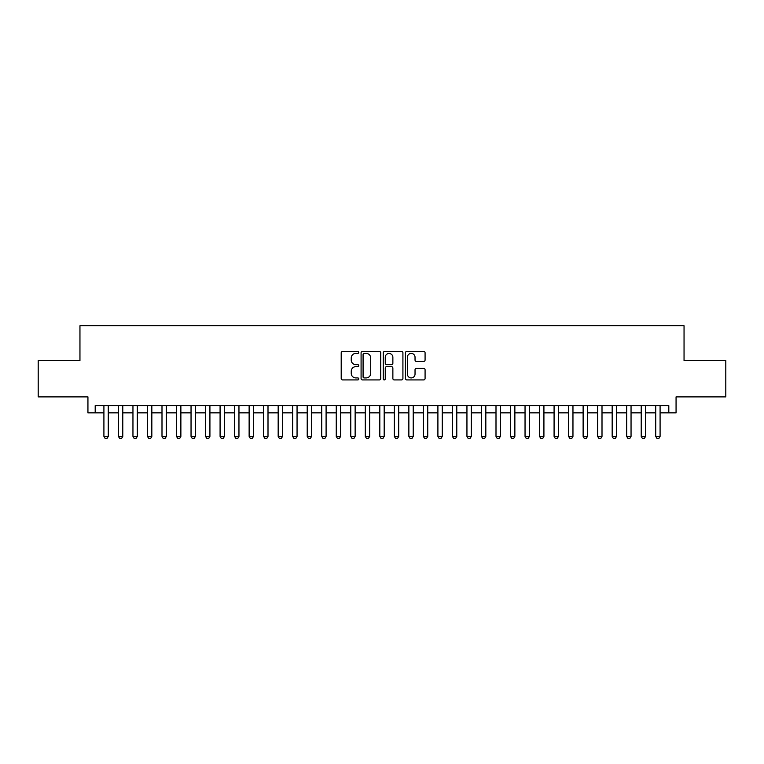 <?xml version="1.0" encoding="UTF-8"?>
<svg xmlns="http://www.w3.org/2000/svg" width="764" height="764" viewBox="0 0 764 764"><rect width="100%" height="100%" fill="white"/><g stroke="black" fill="none" stroke-linecap="round" stroke-linejoin="round"><path stroke-width="1.15" d="M358.765 352.405A0.993 0.993 0 0 0 357.772 351.411L342.625 351.411A1.423 1.423 0 0 0 341.202 352.834L341.202 378.495A1.423 1.423 0 0 0 342.625 379.918L357.772 379.918A0.993 0.993 0 0 0 358.765 378.915A0.993 0.993 0 0 0 357.772 377.922L355.804 377.922A4.565 4.565 0 0 1 351.249 373.357L351.249 371.218A4.565 4.565 0 0 1 355.804 366.663L357.772 366.663A0.993 0.993 0 0 0 358.765 365.66A0.993 0.993 0 0 0 357.772 364.667L355.804 364.667A4.565 4.565 0 0 1 351.249 360.102L351.249 357.963A4.565 4.565 0 0 1 355.804 353.407L357.772 353.407A0.993 0.993 0 0 0 358.765 352.405M423.657 361.458A1.423 1.423 0 0 0 425.08 360.035L425.08 352.834A1.423 1.423 0 0 0 423.657 351.411L406.84 351.411A1.423 1.423 0 0 0 405.417 352.834L405.417 378.495A1.423 1.423 0 0 0 406.84 379.918L423.657 379.918A1.423 1.423 0 0 0 425.08 378.495L425.08 369.795A1.423 1.423 0 0 0 423.657 368.372L416.456 368.372A1.423 1.423 0 0 0 415.033 369.795L415.033 374.112A3.81 3.81 0 0 1 411.223 377.922A3.81 3.81 0 0 1 407.403 374.112L407.403 357.218A3.81 3.81 0 0 1 411.223 353.407A3.81 3.81 0 0 1 415.033 357.218L415.033 360.035A1.423 1.423 0 0 0 416.456 361.458L423.657 361.458M95.194 412.856L95.194 405.598L668.806 405.598L668.806 412.856L676.064 412.856L676.064 396.888L725.8 396.888L725.8 360.579L684.047 360.579L684.047 325.731L79.953 325.731L79.953 360.579L38.2 360.579L38.2 396.888L87.936 396.888L87.936 412.856L103.914 412.856M380.749 352.834A1.423 1.423 0 0 0 379.326 351.411L362.508 351.411A1.423 1.423 0 0 0 361.086 352.834L361.086 378.495A1.423 1.423 0 0 0 362.508 379.918L379.326 379.918A1.423 1.423 0 0 0 380.749 378.495L380.749 352.834M384.674 351.411L401.492 351.411A1.423 1.423 0 0 1 402.914 352.834L402.914 378.495A1.423 1.423 0 0 1 401.492 379.918L394.291 379.918A1.423 1.423 0 0 1 392.868 378.495L392.868 368.086A1.423 1.423 0 0 0 391.445 366.663L386.67 366.663A1.423 1.423 0 0 0 385.247 368.086L385.247 378.915A0.993 0.993 0 0 1 384.244 379.918A0.993 0.993 0 0 1 383.251 378.915L383.251 352.834A1.423 1.423 0 0 1 384.674 351.411M108.268 412.856L118.43 412.856M122.784 412.856L132.955 412.856M137.31 412.856L147.471 412.856M151.835 412.856L161.997 412.856M166.351 412.856L176.522 412.856M180.877 412.856L191.038 412.856M195.393 412.856L205.564 412.856M209.919 412.856L220.08 412.856M224.444 412.856L234.605 412.856M238.96 412.856L249.131 412.856M253.486 412.856L263.647 412.856M268.002 412.856L278.172 412.856M282.527 412.856L292.688 412.856M297.053 412.856L307.214 412.856M311.569 412.856L321.739 412.856M326.094 412.856L336.255 412.856M340.61 412.856L350.781 412.856M355.136 412.856L365.297 412.856M369.652 412.856L379.823 412.856M384.177 412.856L394.348 412.856M398.703 412.856L408.864 412.856M413.219 412.856L423.39 412.856M427.744 412.856L437.906 412.856M442.26 412.856L452.431 412.856M456.786 412.856L466.947 412.856M471.312 412.856L481.473 412.856M485.828 412.856L495.998 412.856M500.353 412.856L510.514 412.856M514.869 412.856L525.04 412.856M529.395 412.856L539.556 412.856M543.92 412.856L554.081 412.856M558.436 412.856L568.607 412.856M572.962 412.856L583.123 412.856M587.478 412.856L597.649 412.856M602.003 412.856L612.165 412.856M616.529 412.856L626.69 412.856M631.045 412.856L641.216 412.856M645.57 412.856L655.732 412.856M660.086 412.856L668.806 412.856M364.075 353.407A0.993 0.993 0 0 0 363.081 354.401L363.081 376.919A0.993 0.993 0 0 0 364.075 377.922L366.147 377.922A4.565 4.565 0 0 0 370.702 373.357L370.702 357.963A4.565 4.565 0 0 0 366.147 353.407L364.075 353.407M392.868 357.285A3.81 3.81 0 0 0 389.057 353.474A3.81 3.81 0 0 0 385.247 357.285L385.247 363.244A1.423 1.423 0 0 0 386.67 364.667L391.445 364.667A1.423 1.423 0 0 0 392.868 363.244L392.868 357.285M108.268 405.598L108.268 436.387L107.18 438.269L105.002 438.269L103.914 436.387L103.914 405.598M103.914 436.387L108.268 436.387M122.784 405.598L122.784 436.387L121.696 438.269L119.518 438.269L118.43 436.387L118.43 405.598M118.43 436.387L122.784 436.387M137.31 405.598L137.31 436.387L136.221 438.269L134.044 438.269L132.955 436.387L132.955 405.598M132.955 436.387L137.31 436.387M151.835 405.598L151.835 436.387L150.747 438.269L148.56 438.269L147.471 436.387L147.471 405.598M147.471 436.387L151.835 436.387M166.351 405.598L166.351 436.387L165.263 438.269L163.085 438.269L161.997 436.387L161.997 405.598M161.997 436.387L166.351 436.387M180.877 405.598L180.877 436.387L179.788 438.269L177.611 438.269L176.522 436.387L176.522 405.598M176.522 436.387L180.877 436.387M195.393 405.598L195.393 436.387L194.304 438.269L192.127 438.269L191.038 436.387L191.038 405.598M191.038 436.387L195.393 436.387M209.919 405.598L209.919 436.387L208.83 438.269L206.652 438.269L205.564 436.387L205.564 405.598M205.564 436.387L209.919 436.387M224.444 405.598L224.444 436.387L223.355 438.269L221.168 438.269L220.08 436.387L220.08 405.598M220.08 436.387L224.444 436.387M238.96 405.598L238.96 436.387L237.871 438.269L235.694 438.269L234.605 436.387L234.605 405.598M234.605 436.387L238.96 436.387M253.486 405.598L253.486 436.387L252.397 438.269L250.22 438.269L249.131 436.387L249.131 405.598M249.131 436.387L253.486 436.387M268.002 405.598L268.002 436.387L266.913 438.269L264.736 438.269L263.647 436.387L263.647 405.598M263.647 436.387L268.002 436.387M282.527 405.598L282.527 436.387L281.438 438.269L279.261 438.269L278.172 436.387L278.172 405.598M278.172 436.387L282.527 436.387M297.053 405.598L297.053 436.387L295.954 438.269L293.777 438.269L292.688 436.387L292.688 405.598M292.688 436.387L297.053 436.387M311.569 405.598L311.569 436.387L310.48 438.269L308.303 438.269L307.214 436.387L307.214 405.598M307.214 436.387L311.569 436.387M326.094 405.598L326.094 436.387L325.006 438.269L322.828 438.269L321.739 436.387L321.739 405.598M321.739 436.387L326.094 436.387M340.61 405.598L340.61 436.387L339.522 438.269L337.344 438.269L336.255 436.387L336.255 405.598M336.255 436.387L340.61 436.387M355.136 405.598L355.136 436.387L354.047 438.269L351.87 438.269L350.781 436.387L350.781 405.598M350.781 436.387L355.136 436.387M369.652 405.598L369.652 436.387L368.563 438.269L366.386 438.269L365.297 436.387L365.297 405.598M365.297 436.387L369.652 436.387M384.177 405.598L384.177 436.387L383.089 438.269L380.911 438.269L379.823 436.387L379.823 405.598M379.823 436.387L384.177 436.387M398.703 405.598L398.703 436.387L397.614 438.269L395.437 438.269L394.348 436.387L394.348 405.598M394.348 436.387L398.703 436.387M413.219 405.598L413.219 436.387L412.13 438.269L409.953 438.269L408.864 436.387L408.864 405.598M408.864 436.387L413.219 436.387M427.744 405.598L427.744 436.387L426.656 438.269L424.478 438.269L423.39 436.387L423.39 405.598M423.39 436.387L427.744 436.387M442.26 405.598L442.26 436.387L441.172 438.269L438.994 438.269L437.906 436.387L437.906 405.598M437.906 436.387L442.26 436.387M456.786 405.598L456.786 436.387L455.697 438.269L453.52 438.269L452.431 436.387L452.431 405.598M452.431 436.387L456.786 436.387M471.312 405.598L471.312 436.387L470.223 438.269L468.046 438.269L466.947 436.387L466.947 405.598M466.947 436.387L471.312 436.387M485.828 405.598L485.828 436.387L484.739 438.269L482.561 438.269L481.473 436.387L481.473 405.598M481.473 436.387L485.828 436.387M500.353 405.598L500.353 436.387L499.264 438.269L497.087 438.269L495.998 436.387L495.998 405.598M495.998 436.387L500.353 436.387M514.869 405.598L514.869 436.387L513.78 438.269L511.603 438.269L510.514 436.387L510.514 405.598M510.514 436.387L514.869 436.387M529.395 405.598L529.395 436.387L528.306 438.269L526.129 438.269L525.04 436.387L525.04 405.598M525.04 436.387L529.395 436.387M543.92 405.598L543.92 436.387L542.832 438.269L540.645 438.269L539.556 436.387L539.556 405.598M539.556 436.387L543.92 436.387M558.436 405.598L558.436 436.387L557.348 438.269L555.17 438.269L554.081 436.387L554.081 405.598M554.081 436.387L558.436 436.387M572.962 405.598L572.962 436.387L571.873 438.269L569.696 438.269L568.607 436.387L568.607 405.598M568.607 436.387L572.962 436.387M587.478 405.598L587.478 436.387L586.389 438.269L584.212 438.269L583.123 436.387L583.123 405.598M583.123 436.387L587.478 436.387M602.003 405.598L602.003 436.387L600.915 438.269L598.737 438.269L597.649 436.387L597.649 405.598M597.649 436.387L602.003 436.387M616.529 405.598L616.529 436.387L615.44 438.269L613.253 438.269L612.165 436.387L612.165 405.598M612.165 436.387L616.529 436.387M631.045 405.598L631.045 436.387L629.956 438.269L627.779 438.269L626.69 436.387L626.69 405.598M626.69 436.387L631.045 436.387M645.57 405.598L645.57 436.387L644.482 438.269L642.304 438.269L641.216 436.387L641.216 405.598M641.216 436.387L645.57 436.387M660.086 405.598L660.086 436.387L658.998 438.269L656.82 438.269L655.732 436.387L655.732 405.598M655.732 436.387L660.086 436.387"/></g></svg>
